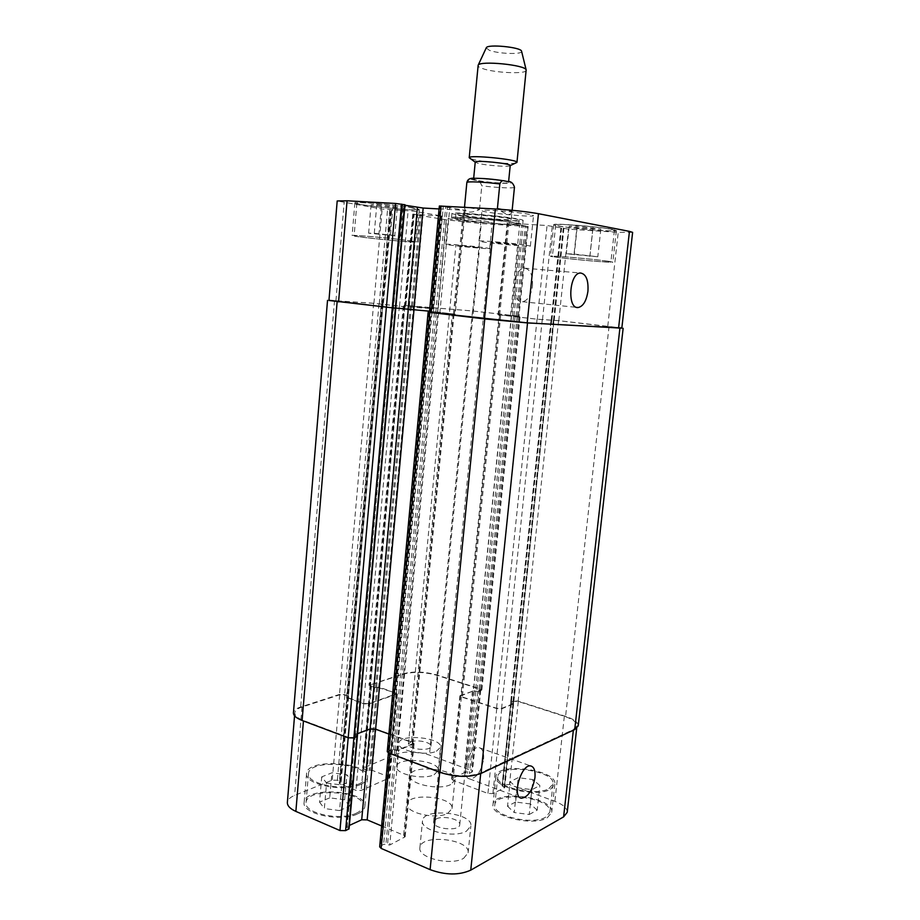 <?xml version="1.0" encoding="UTF-8"?>
<svg xmlns="http://www.w3.org/2000/svg" width="920" height="920" viewBox="0 0 920 920"><rect width="100%" height="100%" fill="white"/><g stroke="black" fill="none" stroke-linecap="round" stroke-linejoin="round"><path stroke-width="0.69" stroke-dasharray="4.6 3.45" d="M511.232 219.42C512.75 217.89 462.587 212.968 463.772 214.774L468.119 215.958C480.022 218.155 511.991 220.731 511.232 219.42L512.153 210.277L512.037 211.393L501.515 209.38M512.037 211.393C511.175 215.958 506.529 215.211 498.122 209.15M479.492 209.564L481.804 185.805C480.435 181.723 478.101 179.86 474.777 180.216C471.661 178.422 469.016 179.227 466.865 182.608L464.554 206.793L479.492 209.564C474.904 211.634 471.247 212.439 468.498 211.98C465.808 211.462 464.496 209.737 464.554 206.793M461.368 219.535L455.48 217.994C453.79 215.717 520.835 222.283 518.742 224.192C519.685 225.837 477.319 222.375 461.368 219.535M461.748 215.579L455.86 213.969C454.181 211.565 521.26 218.143 519.144 220.179C520.076 221.927 477.698 218.5 461.748 215.579M458.206 219.339L451.524 217.591C449.569 215.027 525.101 222.433 522.698 224.572C523.71 226.423 476.192 222.525 458.206 219.339M458.585 215.383C476.572 218.672 524.112 222.513 523.101 220.558C525.527 218.27 449.972 210.864 451.904 213.578L458.585 215.383M632.626 232.369L618.228 232.323L568.502 229.149L547.055 225.526L508.886 223.134L528.149 226.481L481.263 223.594L446.534 219.868L413.54 214.337L442.048 216.05L413.609 211.128L382.145 209.081L337.191 200.962M405.018 204.769L402.086 204.7L404.984 205.24M439.07 208.943L465.14 210.312L439.346 206.011M529.506 214.406C517.247 211.91 480.688 209.035 481.965 210.623C480.757 212.497 534.313 217.695 533.519 215.625L529.506 214.406M488.405 221.639C477.537 219.65 447.2 217.154 448.258 218.304C447.235 219.661 492.97 224.169 492.223 222.651L488.405 221.639M612.524 229.39C598.908 226.584 552.069 222.881 553.771 224.698C552.322 226.734 617.216 232.84 616.365 230.564L612.524 229.39M412.528 207.713C395.657 204.631 353.315 201.123 354.867 202.906C353.567 205.102 420.302 211.922 419.267 209.507L412.528 207.713M476.721 180.297L473.593 179.136C472.822 177.169 509.657 180.78 508.518 182.562C509.07 184.011 485.403 182.309 476.721 180.297M510.22 165.554L509.484 165.956C505.977 166.968 485.898 165.324 478.354 163.427L475.226 162.127M515.924 162.989C511.025 164.404 483.862 162.184 473.535 159.551L470.12 158.493M526.205 70.299C526.712 74.347 494.155 72.933 482.287 68.459C479.423 67.436 478.009 66.481 478.043 65.573M521.594 51.347C522.732 54.717 498.122 53.866 489.279 50.278L486.243 47.886M532.473 285.89C532.956 275.011 530.265 269.1 524.423 268.157C512.819 267.996 510.864 303.128 522.491 301.714C527.735 300.633 531.058 295.366 532.473 285.89M483.586 759.241C484.092 752.629 482.643 748.776 479.251 747.684C469.464 744.717 459.459 777.446 469.752 778.941C476.583 778.216 481.194 771.65 483.586 759.241M326.565 783.012L341.815 785.024L351.911 780.838L346.84 774.766L331.913 772.811L321.724 776.871L326.565 783.012L324.346 808.542L339.549 810.577L341.815 785.024M339.549 810.577L349.646 806.138L351.911 780.838M349.646 806.138L344.62 799.813L346.84 774.766M344.62 799.813L329.728 797.835L331.913 772.811M329.728 797.835L319.55 802.136L321.724 776.871M319.55 802.136L324.346 808.542M516.89 787.692L531.909 789.659L539.867 785.53L532.933 779.573L518.213 777.664L510.14 781.666L516.89 787.692L514.222 812.521L529.207 814.499L531.909 789.659M529.207 814.499L537.176 810.14L539.867 785.53M537.176 810.14L530.276 803.942L532.933 779.573M530.276 803.942L515.602 802.021L518.213 777.664M515.602 802.021L507.518 806.242L510.14 781.666M507.518 806.242L514.222 812.521M358.892 783.966C363.078 782.149 365.309 779.953 365.596 777.377C368.058 762.875 308.717 758.885 308.499 773.605C306.164 783.736 343.056 791.453 358.892 783.966M356.247 813.222C340.411 821.203 303.657 813.28 306.038 802.596C306.325 787.071 365.504 790.947 362.974 806.242C362.675 808.967 360.433 811.29 356.247 813.222M360.364 784.553C364.815 782.621 367.195 780.286 367.494 777.538C370.104 762.07 306.843 757.815 306.578 773.524C304.083 784.323 343.482 792.557 360.364 784.553M357.719 813.832C362.158 811.773 364.55 809.301 364.86 806.403C367.551 790.084 304.462 785.956 304.129 802.505C301.576 813.912 340.837 822.365 357.719 813.832M548.941 788.635L553 783.874C555.53 770.166 498.122 762.852 497.777 776.779C495.063 787.06 535.716 796.651 548.941 788.635M545.79 817.086C532.553 825.608 492.062 815.718 494.833 804.873C495.259 790.188 552.495 797.582 549.872 812.049L545.79 817.086M550.528 789.21L554.841 784.15C557.52 769.522 496.317 761.725 495.937 776.572C493.028 787.531 536.452 797.789 550.528 789.21M547.377 817.684L551.712 812.325C554.484 796.881 493.465 789.015 492.993 804.666C490.026 816.235 533.278 826.804 547.377 817.684M436.402 751.249L440.507 747.224C442.336 737.391 398.935 733.344 398.831 743.348C397.072 750.444 425.419 756.493 436.402 751.249M410.791 741.911C416.841 739.197 431.791 742.382 430.94 746.246C431.008 751.629 407.33 749.432 408.422 744.142L410.791 741.911M434.091 774.755L438.219 770.511C440.093 760.207 396.784 756.182 396.647 766.659C394.853 774.099 423.108 780.286 434.091 774.755M463.668 858.279L468.119 852.794C470.499 838.856 420.302 833.589 419.888 847.722C417.577 857.9 451.179 866.145 463.668 858.279M466.44 831.174L470.867 825.953C473.19 812.647 422.843 807.38 422.498 820.881C420.221 830.599 453.951 838.626 466.44 831.174M436.206 818.972C443.118 815.12 460.851 819.352 459.758 824.63C459.724 831.91 432.228 829.023 433.63 821.894L436.206 818.972M567.214 812.348C567.26 808.197 563.155 804.529 554.875 801.32L509.45 784.576L504.585 784.449L502.251 785.599L504.505 787.796L492.901 793.581L487.922 793.466L453.031 780.275L451.582 778.964L464.128 772.8L469.407 773.432L472.409 771.661L470.948 770.373L429.456 755.067C417.323 751.249 406.284 750.927 396.336 754.112L362.606 768.257L367.103 770.718L372.197 770.362L388.205 776.606L389.528 777.848L361.134 790.464L355.948 790.349L339.721 783.759L339.216 783.265L341.124 782.081L340.63 781.586L337.353 780.263L332.235 780.137L294.618 795.409C290.122 797.272 287.707 799.606 287.373 802.424M381.616 825.953L403.65 835.222L405.168 836.786L389.758 845.008L383.651 844.261L379.672 846.814M349.071 828.793L346.483 826.988L349.37 825.424M447.764 813.36L452.042 808.553C454.147 796.639 407.652 792.074 407.399 804.183C405.375 812.831 436.08 819.927 447.764 813.36M374.291 233.266L400.66 236.244L368.621 233.197L374.291 233.266L376.797 204.493L371.082 204.757L397.233 208L403.202 207.77L376.797 204.493M393.035 206.011L390.494 234.807M403.202 207.77L400.66 236.244M397.233 208L394.737 236.152M381.351 206.505L378.89 234.634M371.082 204.757L368.621 233.197M574.057 254.046L597.804 256.76L566.283 253.747L574.057 254.046L577.047 226.17L569.216 226.182L577.15 227.665L600.829 229.149L577.047 226.17M593.032 227.665L589.996 255.576M600.829 229.149L597.804 256.76M592.79 229.126L589.823 256.427M577.15 227.665L574.229 254.943M569.216 226.182L566.283 253.747M407.951 240.58L414.299 241.764C415.391 243.018 352.958 236.762 354.119 235.727C352.624 234.772 392.104 238.314 407.951 240.58M410.918 207.621L417.254 209.311C418.243 211.577 355.637 205.171 356.879 203.124C355.453 201.457 395.082 204.734 410.918 207.621M409.549 240.695L416.3 241.96C417.438 243.305 350.899 236.624 352.107 235.52C350.497 234.496 392.667 238.291 409.549 240.695M607.246 261.211L610.891 261.97C611.823 263.143 551.137 257.324 552.414 256.37C550.769 255.38 594.435 259.221 607.246 261.211M610.776 229.275L614.399 230.391C615.216 232.518 554.346 226.791 555.714 224.882C554.15 223.18 597.988 226.653 610.776 229.275M608.982 261.349L612.858 262.154C613.812 263.407 549.136 257.197 550.471 256.174C548.699 255.127 595.344 259.233 608.982 261.349M485.829 247.848L489.67 248.595C490.475 249.527 444.854 245.042 445.809 244.283C444.716 243.558 474.961 246.238 485.829 247.848M458.114 245.709L479.584 247.618L458.114 245.709M526.355 245.191L530.391 246.077C531.265 247.342 477.871 242.132 478.998 241.063C477.664 240.074 514.084 243.236 526.355 245.191M493.189 242.742L490.797 242.236C490.118 241.534 519.374 244.386 518.569 244.939L493.189 242.742M450.65 784.587C438.955 790.74 408.147 783.851 410.124 775.652C410.32 764.175 456.952 768.752 454.917 780.045L450.65 784.587M429.433 312.421L455.193 314.203L429.548 311.178L452.306 313.835L411.412 742.279L412.953 743.624L397.095 750.432L392.805 749.512L398.671 750.329L389.758 845.008M429.444 312.34L452.306 313.835M395.761 308.027L392.874 307.855L395.611 308.223M395.761 308.062L393.012 307.878L395.749 308.223M328.957 300.472L373.911 303.324L404.938 306.797L433.389 308.683L405.283 305.474L472.742 310.994L518.972 316.25L499.675 314.962L537.303 319.228L558.773 320.689L621.828 328.164M328.969 300.276L373.658 303.266L404.811 306.762L432.342 308.591L404.11 305.359L472.523 310.948L520.064 316.342L500.698 315.065L537.061 319.183L558.612 320.643L621.851 327.968M551.229 320.056L510.715 702.063L513.486 703.501L510.818 702.454L502.251 785.599M383.088 304.255L348.461 696.198L344.643 694.611L339.48 694.416L300.656 706.985C296.136 708.481 293.733 710.412 293.434 712.77M357.236 736.23L354.706 734.907L356.834 735.505L356.971 736.817M476.882 691.391L473.754 690.782L476.882 691.391L515.12 315.985M346.771 697.567L363.745 703.788L368.966 703.984L397.382 693.852L379.799 687.274L374.992 687.573L376.671 687.113L395.025 692.748L396.37 693.818L368.874 703.616L363.653 703.432L346.564 697.164L348.68 696.601L346.771 697.567L339.216 783.265M432.043 312.512L391.23 749.616L392.805 749.512L388.539 751.674L390.057 753.054L439.76 771.742C455.388 776.687 469.062 777.055 480.792 772.834L573.424 729.525L576.978 725.776C576.943 722.292 572.734 719.141 564.339 716.3L518.293 701.477L513.383 701.304L511.048 702.236M553.817 320.39L513.601 703.892L501.779 708.779L496.754 708.595L461.38 696.934L459.897 695.807L473.754 690.782L460.885 695.842L499.065 314.835M517.12 316.181L478.825 691.46L477.514 691.529L480.757 690.034L479.262 688.919L437.218 675.395C424.948 671.98 413.827 671.519 403.868 674.038L370.921 684.698L370.104 685.354L371.392 686.366L374.992 687.573L368.978 685.273L403.316 305.336M348.461 696.198L344.85 695.014L339.687 694.818L302.001 707.031C297.505 708.526 295.101 710.447 294.803 712.804C294.71 715.633 297.608 718.198 303.497 720.498L348.243 737.322L353.901 737.506L357.017 736.345M393.231 307.889L354.752 734.447L369.989 728.629L375.509 728.801L412.528 742.313L414.08 743.659L398.671 750.329M513.256 703.719L501.584 708.423L496.558 708.239L462.369 696.981L460.885 695.842M388.895 734.056L411.412 742.279M355.085 734.574L357.604 733.643M578.243 725.834C578.22 722.349 573.999 719.187 565.582 716.346L518.178 701.097L513.268 700.913L510.945 701.845M391.23 749.616L387.251 751.697M478.825 691.46L481.827 690.034L480.32 688.919L437.046 675.004C424.787 671.588 413.678 671.14 403.719 673.647L368.978 685.273M514.464 187.208C514.797 188.565 496.432 187.761 481.804 185.805M507.621 181.527C522.215 184.724 488.175 183.298 474.777 180.216C459.16 176.985 493.959 178.319 507.621 181.527M607.775 326.209L618.228 232.323M558.773 320.689L568.502 229.149M553.702 320.206L563.385 228.597M551.39 320.068L561.085 228.183M551.885 320.16L561.602 228.125M553.472 320.344L563.212 228.229M553.966 320.436L563.73 228.171M542.501 319.711L552.299 226.09M537.303 319.228L547.055 225.526M499.675 314.962L508.886 223.134M498.663 314.755L507.828 223.295M510.485 315.525L519.616 225.377M512.486 315.709L521.64 225.595M514.004 315.882L523.181 225.687M516.016 316.077L525.205 225.906M518.385 316.227L527.574 226.32M517.316 316.02L526.458 226.469M472.742 310.994L481.263 223.594M438.276 307.751L446.534 219.868M405.283 305.474L413.54 214.337M405.904 305.647L414.207 214.141M409.388 306.049L417.737 214.36M411.47 306.245L419.83 214.578M412.597 306.325L420.957 214.774M414.667 306.509L423.039 214.992M431.894 308.476L440.519 216.062M432.641 308.671L441.301 215.867M404.938 306.797L413.609 211.128M399.533 306.291L408.147 210.542M382.03 304.278L390.39 209.495M381.8 304.209L390.149 209.587M383.007 304.301L391.356 209.783M348.116 696.486L391.126 209.875M379.258 303.818L387.538 209.668M373.911 303.324L382.145 209.081M335.949 300.714L344.137 202.722M356.787 735.977L404.386 204.78M355.269 735.402L402.73 204.689M393.231 307.855L402.454 204.792M453.468 313.95L463.369 210.335M454.399 314.18L464.358 210.082M439.829 313.272L449.799 207.437M437.448 313.041L447.396 207.172M435.746 312.846L445.659 207.08M433.366 312.627L443.256 206.816M430.296 312.432L440.185 206.252M564.339 716.3L554.875 801.32M573.424 729.525L573.355 730.204M518.293 701.477L509.45 784.576M513.383 701.304L504.585 784.449M511.462 702.926L502.642 786.428M512.946 703.409L504.114 786.968M513.36 704.11L504.505 787.796M501.779 708.779L492.901 793.581M496.754 708.595L487.922 793.466M461.38 696.934L453.031 780.275M460.563 695.232L452.249 778.251M472.443 690.851L464.128 772.8M474.386 690.92L466.06 772.857M475.812 691.391L467.475 773.375M477.756 691.46L469.407 773.432M480.136 690.575L471.787 772.328M479.262 688.919L470.948 770.373M437.218 675.395L429.456 755.067M403.868 674.038L396.336 754.112M370.921 684.698L363.423 767.475M371.392 686.366L363.86 769.442M374.67 687.481L367.103 770.718M376.671 687.562L369.081 770.764M377.798 687.194L370.208 770.304M379.799 687.274L372.197 770.362M396.025 692.783L388.205 776.606M396.6 694.496L388.746 778.642M368.966 703.984L361.134 790.464M363.745 703.788L355.948 790.349M347.288 697.992L339.721 783.759M347.127 697.279L339.572 782.92M348.323 696.888L340.768 782.425M348.174 696.175L340.63 781.586M344.85 695.014L337.353 780.263M339.687 694.818L332.235 780.137M302.001 707.031L294.618 795.409M356.834 735.505L348.519 828.207M355.304 734.942L347.024 827.563M355.131 734.102L346.863 826.574M412.528 742.313L403.65 835.222M413.241 744.452L404.317 837.752M396.382 750.26L387.481 844.974M394.795 749.662L385.917 844.295M392.506 749.605L383.651 844.261M389.436 750.823L380.581 845.779M480.792 772.834L480.711 773.582M558.612 320.643L518.178 701.097M553.541 320.171L513.268 700.913M609.063 326.335L565.582 716.346M428.973 312.317L388.159 750.846M434.424 312.731L393.518 749.685M436.137 312.926L395.105 750.283M438.518 313.145L397.405 750.341M453.238 314.077L412.125 744.418M334.546 300.575L300.656 706.985M373.658 303.266L339.48 694.416M379.005 303.772L344.643 694.611M382.536 304.175L347.955 695.784M381.547 304.163L346.921 696.877M381.765 304.233L347.07 697.578M399.406 306.256L363.653 703.432M404.811 306.762L368.874 703.616M431.595 308.568L395.588 694.462M430.847 308.384L395.025 692.748M413.482 306.406L378.66 687.182M411.412 306.21L376.671 687.113M410.285 306.13L375.532 687.481M408.216 305.934L373.531 687.401M404.731 305.532L370.254 686.285M404.11 305.359L369.794 684.618M438.104 307.705L403.719 673.647M472.523 310.948L437.046 675.004M518.42 316.112L480.32 688.919M519.49 316.33L481.206 690.575M513.59 315.813L475.456 690.92M511.589 315.629L473.512 690.851M499.686 314.847L461.541 695.267M500.698 315.065L462.369 696.981M537.061 319.183L496.558 708.239M542.248 319.666L501.584 708.423M553.311 320.298L512.842 703.018M551.735 320.114L511.347 702.546M518.742 224.192L519.144 220.179M455.48 217.994L455.86 213.969M522.698 224.572L523.101 220.558M451.524 217.591L451.904 213.578M463.772 214.774L464.485 207.276M508.518 182.562L508.599 181.746M473.593 179.136L473.673 178.308M509.484 165.956L510.209 165.623M475.87 162.656L475.226 162.196M522.491 301.714L576.782 307.395M524.423 268.157L580.428 272.998M469.752 778.941L520.433 797.881M479.251 747.684L530.909 765.992M308.499 773.605L306.038 802.596M365.596 777.377L362.974 806.242M306.578 773.524L304.129 802.505M367.494 777.538L364.86 806.403M497.777 776.779L494.833 804.873M553 783.874L549.872 812.049M495.937 776.572L492.993 804.666M554.841 784.15L551.712 812.325M438.219 770.511L440.507 747.224M396.647 766.659L398.831 743.348M468.119 852.794L470.867 825.953M419.888 847.722L422.498 820.881M356.879 203.124L354.119 235.727M417.254 209.311L414.299 241.764M354.867 202.906L352.107 235.52M419.267 209.507L416.3 241.96M555.714 224.882L552.414 256.37M614.399 230.391L610.891 261.97M553.771 224.698L550.471 256.174M616.365 230.564L612.858 262.154M489.67 248.595L492.223 222.651M445.809 244.283L448.258 218.304M430.94 746.246L479.584 247.618M408.422 744.142L455.894 245.283M530.391 246.077L533.519 215.625M478.998 241.063L481.965 210.623M459.758 824.63L518.569 244.939M433.63 821.894L490.797 242.236M452.042 808.553L454.917 780.045M407.399 804.183L410.124 775.652M560.878 228.125L551.172 320.056M563.937 228.229L554.185 320.436M507.207 223.134L498.042 314.732M528.149 226.481L518.972 316.25M412.758 214.141L404.501 305.452M442.048 216.05L433.389 308.683M389.815 209.495L381.466 304.198M391.69 209.875L383.353 304.301M402.086 204.7L354.706 734.907M465.14 210.312L455.193 314.203M576.978 725.776L576.691 728.364M510.818 702.454L502.009 785.864M513.601 703.892L504.746 787.531M459.897 695.807L451.582 778.964M480.757 690.034L472.409 771.661M370.104 685.354L362.606 768.257M397.382 693.852L389.528 777.848M348.68 696.601L341.124 782.081M294.803 712.804L294.549 715.817M354.752 734.447L346.483 826.988M414.08 743.659L405.168 836.786M388.539 751.674L388.412 752.916M412.953 743.624L454.031 314.088M346.564 697.164L381.202 304.152M396.37 693.818L432.342 308.591M481.827 690.034L520.064 316.342M513.486 703.501L554.024 320.401M510.715 702.063L551.022 320.022"/><path stroke-width="1.38" d="M501.515 209.38L497.398 208.598L499.836 183.977C500.951 181.159 502.515 180.136 504.516 180.906L507.621 181.527C510.876 181.159 513.153 183.045 514.464 187.208L512.153 210.277L514.464 187.208M498.122 209.15L497.398 208.598M629.452 231.38L632.626 232.369L621.828 328.164L527.194 322.851L429.433 312.421L439.346 206.011L495.339 208.978C512.313 210.07 526.688 211.646 538.453 213.704L629.452 231.38L618.573 328.129M337.191 200.962L347.058 200.79L395.6 203.469L405.018 204.769L395.749 308.223L328.957 300.472L337.191 200.962M404.984 205.24L423.154 208.046L439.07 208.943M473.673 178.308L475.226 162.127C474.49 159.839 511.393 163.461 510.22 165.554L508.599 181.746M475.226 162.196L469.223 157.722C468.165 154.514 518.627 159.47 516.959 162.403L510.209 165.623M469.223 157.722L478.159 65.228C479.619 60.375 525.676 64.894 526.159 69.931L516.959 162.403M486.243 47.886L486.312 47.736C487.542 43.895 521.099 47.184 521.559 51.186L521.594 51.347M587.938 291.191C586.454 300.943 583.188 306.394 578.128 307.533C566.938 309.074 569.261 272.895 580.428 272.998C586.028 273.93 588.535 279.99 587.938 291.191M534.934 777.722C532.473 790.487 527.953 797.318 521.375 798.238C511.485 796.961 521.536 763.186 530.909 765.992C534.152 767.027 535.497 770.937 534.934 777.722M388.412 752.916L379.672 846.814L381.167 848.412L430.1 869.641C445.487 875.219 459.034 875.38 470.752 870.147L563.603 816.88L567.214 812.348L576.691 728.364M349.37 825.424L361.709 819.766L367.172 819.881L381.616 825.953M294.549 715.817L287.373 802.424C287.236 805.782 290.076 808.783 295.872 811.405L339.974 830.541L345.586 830.633L349.071 828.793L357.351 736.529M395.761 308.062L429.548 311.202L395.761 308.027M621.851 327.968L527.528 322.931L484.771 318.941L429.444 312.34M395.611 308.223L328.969 300.276M357.604 733.643L370.093 729.031L375.613 729.215L388.895 734.056M428.11 312.294L387.251 751.697L388.78 753.066L439.978 772.34C455.63 777.296 469.315 777.664 481.056 773.432L574.712 729.571L578.243 725.834L623.139 328.291M327.531 300.346L293.434 712.77C293.342 715.587 296.228 718.152 302.105 720.452L348.197 737.794L353.855 737.978L357.236 736.23M466.865 182.608L466.854 182.539C466.336 181.183 484.909 181.964 499.836 183.977M338.583 301.898L347.058 200.79M386.365 307.464L395.6 203.469M345.586 830.633L401.534 204.113M395.381 308.211L404.662 204.665M408.158 308.832L417.381 207.414M413.885 309.373L423.154 208.046M431.147 312.673L441.094 205.988M484.483 318.872L495.339 208.978M527.194 322.851L538.453 213.704M573.355 730.204L563.603 816.88M303.45 720.958L295.872 811.405M386.365 307.498L339.974 830.541M395.381 308.246L348.691 829.207M369.955 729.088L361.709 819.766M375.475 729.157L367.172 819.881M390.011 753.537L381.167 848.412M439.714 772.236L430.1 869.641M480.711 773.582L470.752 870.147M619.896 328.256L574.712 729.571M527.528 322.931L481.056 773.432M484.771 318.941L439.978 772.34M429.812 312.547L388.78 753.066M414.034 309.419L375.613 729.215M408.308 308.878L370.093 729.031M337.134 301.76L302.105 720.452M464.485 207.276L466.854 182.539C467.578 179.354 469.913 177.951 473.846 178.296C482.897 178.25 493.12 179.124 504.516 180.906M486.312 47.736L478.159 65.228M521.559 51.186L526.159 69.931M576.782 307.395L578.128 307.533M520.433 797.881L521.375 798.238M357.351 736.471L395.749 308.257"/></g></svg>
